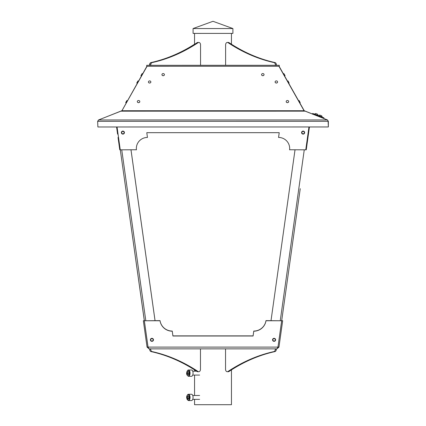 <?xml version="1.0" encoding="UTF-8"?>
<svg xmlns="http://www.w3.org/2000/svg" width="426" height="426" viewBox="0 0 426 426"><rect width="100%" height="100%" fill="white"/><g stroke="black" fill="none" stroke-linecap="round" stroke-linejoin="round"><path stroke-width="0.64" d="M231.456 369.89L231.456 404.7L194.554 404.7L194.554 399.359M150.687 348.862L150.687 349.203A2.428 1.715 90 0 0 152.141 351.599A240.355 169.958 -90 0 1 198.026 371.483A2.428 1.715 90 0 0 198.756 371.712A2.428 1.715 90 0 0 200.476 369.283L200.476 348.862M149.659 348.862L149.659 349.203A2.428 1.715 90 0 0 151.108 351.599A240.355 169.958 -90 0 1 196.998 371.483A2.428 1.715 90 0 0 197.728 371.712L198.756 371.712M275.324 348.862L275.324 349.203A2.428 1.715 90 0 1 273.875 351.599A240.355 169.958 -90 0 0 227.985 371.483A2.428 1.715 90 0 1 227.255 371.712A2.428 1.715 90 0 1 225.54 369.283L225.54 348.862M276.352 348.862L276.352 349.203A2.428 1.715 90 0 1 274.903 351.599A240.355 169.958 -90 0 0 229.012 371.483A2.428 1.715 90 0 1 228.283 371.712L227.255 371.712M309.441 126.964L306.246 149.83L305.772 149.76M117.15 131.091L117.576 134.121L117.15 131.091M116.575 126.975L117.576 134.121M120.239 149.76L119.77 149.83L118.039 137.444M122.89 131.091A1.528 1.512 -0 0 1 124.419 132.608A1.528 1.512 -0 0 1 122.89 134.121A1.528 1.512 -0 0 1 121.362 132.608A1.528 1.512 -0 0 1 122.89 131.091M303.12 131.091A1.528 1.512 -0 0 1 304.649 132.608A1.528 1.512 -0 0 1 303.12 134.121A1.528 1.512 -0 0 1 301.592 132.608A1.528 1.512 -0 0 1 303.12 131.091M308.957 126.964L305.762 149.83L289.579 149.76A11.103 10.996 180 0 0 289.664 148.408M289.579 149.83A11.103 10.996 180 0 0 278.561 137.444L279.222 132.678L146.784 132.678L147.449 137.444L146.784 132.678M117.054 126.975L120.249 149.83L136.437 149.76A11.103 10.996 -0 0 1 136.347 148.408M278.561 137.444L279.227 132.678M136.437 149.83A11.103 10.996 -0 0 1 147.449 137.444M275.324 339.831L275.324 339.815A1.241 1.225 180 0 0 274.003 338.59A1.241 1.225 180 0 0 272.848 339.82L272.848 339.831A1.241 1.225 180 0 0 274.163 341.056A1.241 1.225 180 0 0 275.324 339.831A1.241 1.225 180 0 0 274.003 338.606A1.241 1.225 180 0 0 272.848 339.831M153.168 339.831L153.168 339.815A1.241 1.225 180 0 0 151.842 338.59A1.241 1.225 180 0 0 150.692 339.82L150.692 339.831A1.241 1.225 180 0 0 152.018 341.056A1.241 1.225 180 0 0 153.168 339.831A1.241 1.225 180 0 0 151.842 338.606A1.241 1.225 180 0 0 150.692 339.831M124.131 132.582L124.131 132.603A1.241 1.225 180 0 0 122.922 131.357A1.241 1.225 180 0 0 121.655 132.582A1.241 1.225 180 0 0 122.858 133.828A1.241 1.225 180 0 0 124.131 132.603A1.241 1.225 180 0 0 122.922 131.373A1.241 1.225 180 0 0 121.655 132.593L121.655 132.603M304.361 132.582L304.361 132.603A1.241 1.225 180 0 0 302.109 131.884A1.241 1.225 180 0 0 302.748 133.769A1.241 1.225 180 0 0 304.361 132.603A1.241 1.225 180 0 0 302.109 131.9A1.241 1.225 180 0 0 301.885 132.593L301.885 132.603M146.714 66.28L279.275 66.27L279.275 65.3L146.714 65.306L146.714 66.28M231.446 33.398L231.446 44.213M194.544 33.404L194.544 44.325M149.563 65.306L149.563 64.965A2.428 1.715 90 0 1 151.012 62.569A240.355 169.958 -90 0 0 194.544 44.219M150.767 65.306L150.767 64.965A2.428 1.715 -90 0 1 152.215 62.569A240.355 169.958 90 0 0 198.101 42.685A2.428 1.715 -90 0 1 198.83 42.456A2.428 1.715 -90 0 1 200.55 44.879L200.55 65.306M149.734 65.306L149.734 64.965A2.428 1.715 -90 0 1 151.182 62.569A240.355 169.958 90 0 0 197.073 42.685A2.428 1.715 -90 0 1 197.802 42.456L198.83 42.456M275.398 65.3L275.398 64.954A2.428 1.715 -90 0 0 273.95 62.558A240.355 169.958 90 0 1 228.059 42.68A2.428 1.715 -90 0 0 227.33 42.451A2.428 1.715 -90 0 0 225.615 44.879L225.615 65.3M276.431 65.3L276.431 64.954A2.428 1.715 -90 0 0 274.978 62.558A240.355 169.958 90 0 1 229.087 42.68A2.428 1.715 -90 0 0 228.357 42.451L227.33 42.451M312.418 114.115L312.668 113.454L318.078 115.361A2.098 2.098 0 0 0 317.535 114.2L315.815 113.534A2.098 2.098 0 0 0 314.638 114.024L314.644 114.03M322.088 117.107L323.989 117.842L323.733 118.503M299.025 100.621L300.213 102.719L299.132 100.563M287.939 81.009L289.126 83.107L288.045 80.951M283.791 73.671L285.085 75.711L283.897 73.613M317.173 115.206L319.484 116.101M312.668 113.46L313.073 113.614L312.817 114.269M316.017 115.51L316.268 114.855L313.073 113.614M316.268 114.855L323.989 117.848M161.944 74.672A1.241 1.076 -0 0 0 164.42 74.672M162.78 75.663A1.241 1.076 -0 0 0 163.584 73.623A1.241 1.076 -0 0 0 162.78 75.663M148.408 82.01A1.241 1.076 -0 0 0 150.884 82.01M149.244 82.995A1.241 1.076 -0 0 0 150.048 80.961A1.241 1.076 -0 0 0 149.244 82.995M137.321 101.622A1.241 1.076 -0 0 0 139.797 101.622M138.157 102.613A1.241 1.076 -0 0 0 138.961 100.573A1.241 1.076 -0 0 0 138.157 102.613M141.017 75.78L142.13 73.565L140.91 75.721L141.613 75.615M261.569 74.662A1.241 1.076 -0 0 0 264.045 74.662M262.405 73.613A1.241 1.076 -0 0 0 263.209 75.652A1.241 1.076 -0 0 0 262.405 73.613M136.868 83.118L137.981 80.903L136.762 83.059L137.465 82.953M275.111 82A1.241 1.076 -0 0 0 277.587 82M275.947 80.951A1.241 1.076 -0 0 0 276.751 82.99A1.241 1.076 -0 0 0 275.947 80.951M125.782 102.73L126.895 100.515L125.681 102.671L126.378 102.565M286.197 101.612A1.241 1.076 -0 0 0 288.674 101.612M287.033 100.563A1.241 1.076 -0 0 0 287.838 102.602A1.241 1.076 -0 0 0 287.033 100.563M121.873 110.813L146.885 66.28M121.756 110.744L98.576 119.972L97.645 121.33L97.889 126.98L97.645 121.33M279.105 66.27L304.239 110.733L327.424 119.956L328.355 121.314L328.355 126.964L328.111 121.314L97.889 121.33L98.507 119.972L121.937 110.744L147.066 66.28M327.866 121.314L328.355 121.314M303.818 110.973L304.239 110.733M328.111 121.314L327.493 119.956L304.063 110.733L278.923 66.27M328.111 126.964L97.889 126.98M232.9 28.542L193.084 28.547L193.084 33.404L232.9 33.398L232.9 28.542L212.995 21.3L193.084 28.547M151.928 341.343A1.528 1.512 -0 0 1 150.399 339.831A1.528 1.512 -0 0 1 151.928 338.319A1.528 1.512 -0 0 1 153.461 339.831A1.528 1.512 -0 0 1 151.928 341.343M274.083 341.343A1.528 1.512 -0 0 1 272.555 339.831A1.528 1.512 -0 0 1 274.083 338.319A1.528 1.512 -0 0 1 275.611 339.831A1.528 1.512 -0 0 1 274.083 341.343M277.997 346.972L278.961 347.105L282.662 320.762L281.698 320.629L277.96 347.137M278.961 347.105L276.937 348.862L277.965 347.105L281.666 320.762L265.978 320.762A12.338 12.216 180 0 1 253.774 331.194L253.097 336.002L172.913 336.002L172.242 331.194A12.338 12.216 -0 0 1 160.038 320.762L144.345 320.762L148.051 347.105L149.073 348.862L147.055 347.105L143.349 320.762L144.313 320.629L148.014 346.972L147.055 347.105M281.666 320.762L265.978 320.629A12.338 12.216 180 0 1 253.774 331.061L253.097 335.869L172.913 335.869L172.242 331.061A12.338 12.216 -0 0 1 160.038 320.629L144.345 320.762M276.937 348.862L149.073 348.862M318.717 115.606L322.152 116.937A2.098 2.098 0 0 0 321.614 115.781L319.894 115.116A2.098 2.098 0 0 0 318.712 115.606L318.712 115.606A2.098 2.098 0 0 1 319.894 115.116M188.462 376.296L191.492 376.296A3.158 1.576 -90 0 0 191.924 376.174A3.158 1.576 -90 0 0 193.053 372.697A3.158 1.576 -90 0 0 191.492 369.981L188.462 369.981A3.158 1.576 90 0 1 190.028 372.697A3.158 1.576 90 0 1 188.899 376.174A3.158 1.576 90 0 1 188.462 376.296C186.199 374.928 186.008 372.878 187.887 370.141L188.462 369.981A3.158 1.576 90 0 0 188.026 370.103M187.318 373.602L187.52 371.967L188.329 371.499L188.936 372.67L188.734 374.31L187.925 374.773L187.318 373.602L188.819 373.602M188.569 371.967L187.52 371.967M188.462 400.573L191.492 400.573A3.158 1.576 -90 0 0 191.95 400.435A3.158 1.576 -90 0 0 193.053 396.947A3.158 1.576 -90 0 0 191.492 394.258L188.462 394.258A3.158 1.576 90 0 1 190.023 396.947A3.158 1.576 90 0 1 188.926 400.435A3.158 1.576 90 0 1 188.462 400.573C186.253 398.608 186.05 396.563 187.855 394.439L188.462 394.258A3.158 1.576 90 0 0 187.999 394.401M187.318 397.911L187.509 396.265L188.313 395.77L188.931 396.92L188.745 398.566L187.935 399.061L187.318 397.911L188.819 397.911M188.58 396.265L187.509 396.265M295.021 149.83L271.016 320.629M300.239 188.691L281.698 320.629M125.59 187.392L144.313 320.629M130.995 149.83L155.053 320.629M130.979 149.83L155.037 320.629M149.659 349.203L150.687 349.203M151.108 351.599L152.141 351.599M196.998 371.483L198.026 371.483M275.324 349.203L276.352 349.203M273.875 351.599L274.903 351.599M227.985 371.483L229.012 371.483M150.767 64.965L149.734 64.965M152.215 62.569L151.182 62.569M198.101 42.685L197.073 42.685M276.431 64.954L275.398 64.954M274.978 62.558L273.95 62.558M229.087 42.68L228.059 42.68M323.334 118.343L323.584 117.688L323.334 118.343M316.72 115.031L316.465 115.68M319.686 116.932L319.937 116.277M320.389 116.452L320.134 117.107M304.063 110.733L121.937 110.744M304.803 111.159L121.197 111.175M327.493 119.956L98.507 119.972M277.965 347.105L148.051 347.105M187.744 370.476A2.769 1.385 -90 0 0 186.796 373.9A2.769 1.385 -90 0 0 188.51 375.796A2.769 1.385 -90 0 0 189.458 372.372A2.769 1.385 -90 0 0 187.744 370.476M187.722 394.769A2.769 1.385 -90 0 0 186.801 398.23A2.769 1.385 -90 0 0 188.532 400.062A2.769 1.385 -90 0 0 189.448 396.606A2.769 1.385 -90 0 0 187.722 394.769M280.26 320.629L304.26 149.83M144.355 320.629L120.297 149.83M121.74 149.83L145.798 320.629M194.554 395.472L194.554 375.082M194.554 371.195L194.554 369.89M299.616 102.554L300.213 102.719M298.828 101.159L299.1 100.504M288.53 82.942L289.126 83.107M287.742 81.547L288.013 80.892M284.382 75.604L284.978 75.769M283.594 74.209L283.865 73.554M142.401 74.22L142.236 73.623M138.253 81.558L138.088 80.961M127.166 101.17L127.001 100.579M318.078 115.361L318.078 115.361A2.098 2.098 0 0 0 317.535 114.2M199.613 375.082L192.733 375.082M196.567 371.195L192.733 371.195M199.613 399.359L192.733 399.359M199.613 395.472L192.733 395.472"/></g></svg>
